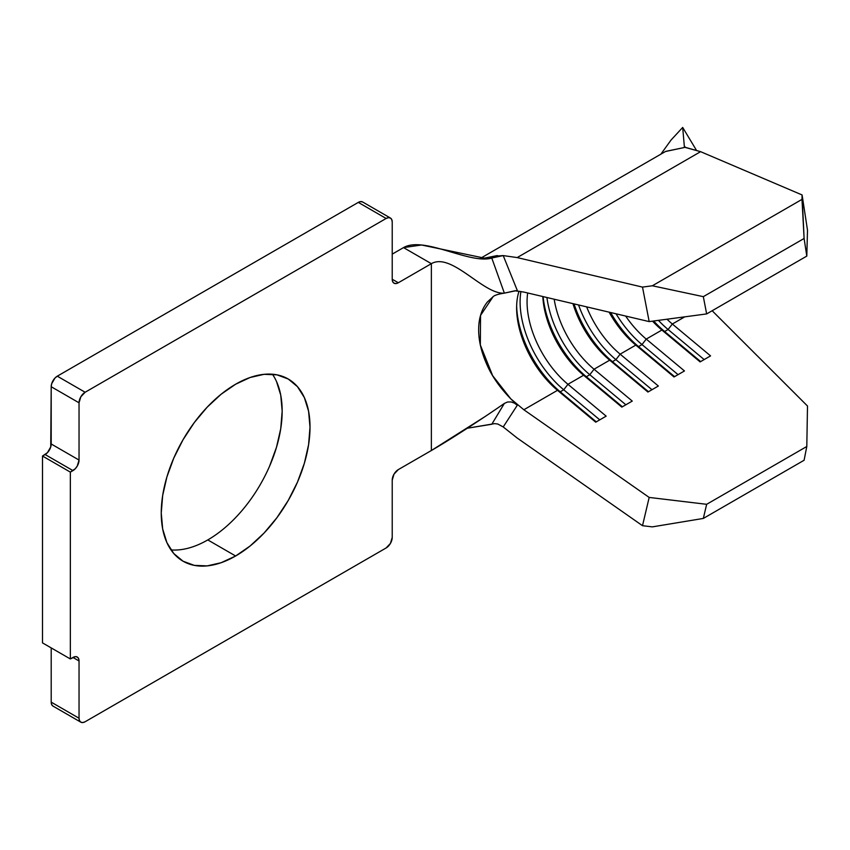 <?xml version="1.0" encoding="UTF-8"?>
<svg xmlns="http://www.w3.org/2000/svg" width="850" height="850" viewBox="0 0 850 850"><rect width="100%" height="100%" fill="white"/><g stroke="black" fill="none" stroke-linecap="round" stroke-linejoin="round"><path stroke-width="1.27" d="M170.988 549.918A105.188 60.732 120 0 0 207.793 539.92L235.631 555.996A105.188 60.732 -60 0 1 183.037 561.202A105.188 60.732 -60 0 1 166.908 476.914A105.188 60.732 -60 0 1 235.631 384.221L250.144 377.485L264.095 374.319L276.951 374.839L288.224 379.004L297.479 386.686L304.353 397.566L308.582 411.23L310.006 427.157L308.582 444.741L304.353 463.303L297.479 482.12L288.224 500.469L276.951 517.661L264.095 533.024L250.144 545.966L235.631 555.996L221.117 562.721L207.166 565.888L194.31 565.378L183.037 561.202L173.782 553.531L166.908 542.651L162.679 528.976L161.245 513.049L162.679 495.465L166.908 476.914L173.782 458.097L183.037 439.737L194.31 422.546L207.166 407.192L221.117 394.241L235.631 384.221A105.188 60.732 -60 0 1 288.224 379.004A105.188 60.732 -60 0 1 304.353 463.303A105.188 60.732 -60 0 1 235.631 555.996L207.793 539.92A105.188 60.732 120 0 0 272.425 374.223M515.249 290.711L504.369 293.133L491.799 258.102C469.221 264.403 424.044 235.758 403.527 247.605L392.222 254.129L403.527 247.605L431.364 263.67L398.31 282.763L392.222 279.246L392.222 221.988L391.754 219.566L390.437 218.046L388.461 217.664L386.134 218.471L85.127 392.254L57.29 376.178L54.963 378.059L51.659 383.764L51.202 386.729L50.734 446.941L47.441 452.657L42.5 456.036L42.5 642.887L42.5 456.036L45.114 454.538L72.951 470.603L70.338 472.111L42.5 456.036L70.338 472.111L70.338 658.952L42.5 642.887L70.338 658.952L72.951 657.454L79.039 660.971L79.039 718.229L51.202 702.153L51.659 704.576L52.987 706.095L80.824 722.171L82.801 722.553L85.127 721.746L386.134 547.963L390.437 543.416L392.222 537.413L392.222 480.154L394.007 474.151L398.31 469.604L431.364 450.521L431.364 263.67L398.31 282.763L395.983 283.571L394.007 283.188L392.679 281.669L392.222 279.246L392.222 221.988A8.617 4.973 -60 0 0 390.437 218.046A8.617 4.973 -60 0 0 386.134 218.471L85.127 392.254L80.824 396.801L79.039 402.804L79.039 460.062L51.202 443.987L51.202 386.729L79.039 402.804L79.039 460.062L77.254 466.066L75.278 468.722L70.338 472.111L70.338 658.952L75.278 656.636L77.254 657.029L78.572 658.537L79.039 660.971L79.039 718.229L79.496 720.651L80.824 722.171A8.617 4.973 -60 0 1 79.039 718.229L51.202 702.153L51.202 647.912L51.202 702.153A8.617 4.973 120 0 0 52.987 706.095M362.599 201.971L360.623 201.588L358.296 202.396L57.29 376.178L358.296 202.396L386.134 218.471L358.296 202.396A8.617 4.973 120 0 1 362.599 201.971L390.437 218.046M276.505 381.491L280.744 395.154L282.168 411.092L280.744 428.666L276.505 447.228L269.631 466.044M665.688 151.385L684.431 147.486L682.688 127.447L671.043 140.048L660.875 154.169M671.043 140.048L682.688 127.447L696.267 150.004L682.688 127.447L684.431 147.486L684.781 146.434L685.089 147.326L684.781 146.434L684.431 147.486L665.476 151.512L479.676 258.783M807.5 406.024L712.162 310.739L807.5 406.024L806.799 446.494L807.5 406.024M80.824 722.171A8.617 4.973 -60 0 0 85.127 721.746L386.134 547.963A8.617 4.973 -60 0 0 392.222 537.413L392.222 480.154A8.617 4.973 -60 0 1 398.31 469.604L431.364 450.521C451.605 438.834 483.597 417.881 504.369 403.41L507.535 402.007L511.009 401.933L514.399 403.112L517.299 405.248L510.818 398.873L523.844 409.753L557.504 390.32L560.235 391.797L596.286 421.855L560.235 391.797A78.742 45.464 60 0 1 516.651 305.915A78.742 45.464 -120 0 0 560.235 391.797L563.709 389.789L599.76 419.847L563.709 389.789A78.742 45.464 60 0 1 520.901 291.465A78.742 45.464 -120 0 0 563.709 389.789L560.235 391.797L557.504 390.32L595.722 422.184L606.167 416.149L567.949 384.296L563.709 389.789L567.949 384.296A73.823 42.617 60 0 1 527.68 292.974A73.823 42.617 -120 0 0 567.949 384.296L583.599 375.254L586.33 376.731L622.381 406.789L586.33 376.731A78.742 45.464 60 0 1 543.108 296.618A78.742 45.464 -120 0 0 586.33 376.731L589.804 374.723L625.866 404.781L589.804 374.723A78.742 45.464 60 0 1 546.922 297.511A78.742 45.464 -120 0 0 589.804 374.723L586.33 376.731L583.599 375.254L621.817 407.108L632.262 401.083L594.044 369.219L589.804 374.723L594.044 369.219A73.823 42.617 60 0 1 554.179 299.221A73.823 42.617 -120 0 0 594.044 369.219L609.705 360.177L612.425 361.664L648.486 391.723L612.425 361.664A78.742 45.464 60 0 1 574.037 303.896A78.742 45.464 -120 0 0 612.425 361.664L615.91 359.646L651.961 389.714L615.91 359.646A78.742 45.464 60 0 1 578.563 304.969A78.742 45.464 -120 0 0 615.91 359.646L612.425 361.664L609.705 360.177L647.923 392.041L658.357 386.017L620.139 354.152L615.91 359.646L620.139 354.152A73.823 42.617 60 0 1 586.638 306.861A73.823 42.617 -120 0 0 620.139 354.152L635.8 345.111L638.531 346.587L674.581 376.656L638.531 346.587A78.742 45.464 60 0 1 610.651 312.524A78.742 45.464 -120 0 0 638.531 346.587L642.005 344.579L678.056 374.648L642.005 344.579A78.742 45.464 60 0 1 616.048 313.788A78.742 45.464 -120 0 0 642.005 344.579L638.531 346.587L635.8 345.111L674.018 376.975L684.463 370.951L646.244 339.086L642.005 344.579L646.244 339.086A73.823 42.617 60 0 1 625.643 316.051A73.823 42.617 -120 0 0 646.244 339.086L661.895 330.044L664.626 331.521L700.676 361.579L664.626 331.521A78.742 45.464 60 0 1 653.682 320.992A78.742 45.464 -120 0 0 664.626 331.521L668.1 329.513L704.161 359.571L668.1 329.513A78.742 45.464 60 0 1 658.431 320.354A78.742 45.464 -120 0 0 668.1 329.513L664.626 331.521L661.895 330.044L700.113 361.909L710.558 355.884L672.339 324.02L668.1 329.513L672.339 324.02A73.823 42.617 60 0 1 666.995 319.217A73.823 42.617 -120 0 0 672.339 324.02L684.781 316.837L672.339 324.02L710.558 355.884L700.113 361.909L661.895 330.044A73.823 42.617 60 0 1 652.534 321.141A73.823 42.617 -120 0 0 661.895 330.044L646.244 339.086L684.463 370.951L674.018 376.975L635.8 345.111A73.823 42.617 60 0 1 609.099 312.152A73.823 42.617 -120 0 0 635.8 345.111L620.139 354.152L658.357 386.017L647.923 392.041L609.705 360.177A73.823 42.617 60 0 1 572.953 303.641A73.823 42.617 -120 0 0 609.705 360.177L594.044 369.219L632.262 401.083L621.817 407.108L583.599 375.254A73.823 42.617 60 0 1 542.821 296.544A73.823 42.617 -120 0 0 583.599 375.254L567.949 384.296L606.167 416.149L595.722 422.184L557.504 390.32A73.823 42.617 60 0 1 516.619 307.87A73.823 42.617 60 0 1 519.031 291.168A73.823 42.617 -120 0 0 557.504 390.32L523.844 409.753L510.818 398.873L492.649 375.679L480.335 344.983L480.547 315.392L493.149 296.618C494.774 295.173 498.567 294.004 504.507 293.123L504.369 293.133C483.597 294.886 451.605 251.993 431.364 263.67L403.527 247.605L421.558 244.991L487.815 258.846L503.211 255.584L517.299 290.466L503.211 255.584L517.172 257.582L642.504 287.098L652.343 285.781L801.986 199.389L802.102 194.958L807.5 230.191L806.799 256.094L807.5 230.191L802.102 194.958L700.602 151.672L684.983 147.241L684.781 146.434L684.845 147.114M485.159 416.5L431.364 450.521L431.364 263.67C451.605 251.993 483.597 294.886 504.369 293.133L491.799 258.102L498.376 255.935L503.211 255.584L517.172 257.582L700.602 151.672L802.102 194.958L804.1 238.478L806.799 256.094L706.658 313.916L649.177 321.598L523.844 292.071L514.866 290.785L523.844 292.071L649.177 321.598L706.658 313.916L806.799 256.094L804.1 238.478L801.986 199.389L652.343 285.781L703.322 296.661L804.1 238.478L703.322 296.661L706.658 313.916L703.322 296.661L652.343 285.781L642.504 287.098L649.177 321.598L642.504 287.098L517.172 257.582L700.602 151.672L685.536 147.518M507.535 402.007L511.009 401.933L514.399 403.112L517.299 405.248L503.211 426.955L517.172 438.016L642.504 525.693L649.177 497.431L642.504 525.693L652.343 526.872L703.322 518.436L804.1 460.254L703.322 518.436L706.658 504.305L806.799 446.494L706.658 504.305L649.177 497.431L523.844 409.753L649.177 497.431L706.658 504.305L703.322 518.436L652.343 526.872L642.504 525.693L517.172 438.016L503.211 426.955L517.299 405.248L510.818 398.873C500.214 388.014 492.394 376.954 487.358 365.681C481.546 352.909 478.646 340.956 478.656 329.789C478.646 318.612 481.546 309.358 487.358 302.037L493.191 296.586M398.31 282.763A8.617 4.973 -60 0 1 394.007 283.188A8.617 4.973 -60 0 1 392.222 279.246L398.31 282.763M72.951 657.454A8.617 4.973 -60 0 1 77.254 657.029A8.617 4.973 -60 0 1 79.039 660.971L72.951 657.454M79.039 460.062A8.617 4.973 -60 0 1 72.951 470.603L45.114 454.538A8.617 4.973 120 0 0 51.202 443.987L79.039 460.062M51.202 386.729L79.039 402.804A8.617 4.973 -60 0 1 85.127 392.254L57.29 376.178A8.617 4.973 120 0 0 51.202 386.729M504.369 293.133L517.225 290.466M497.803 424.022L503.211 426.955L497.803 424.022L494.679 423.629L467.319 428.23L491.799 424.246L504.369 403.41M498.376 255.935L497.197 255.584L480.781 258.878L497.197 255.584L498.376 255.935M804.1 460.254L806.799 446.494L804.1 460.254"/></g></svg>
